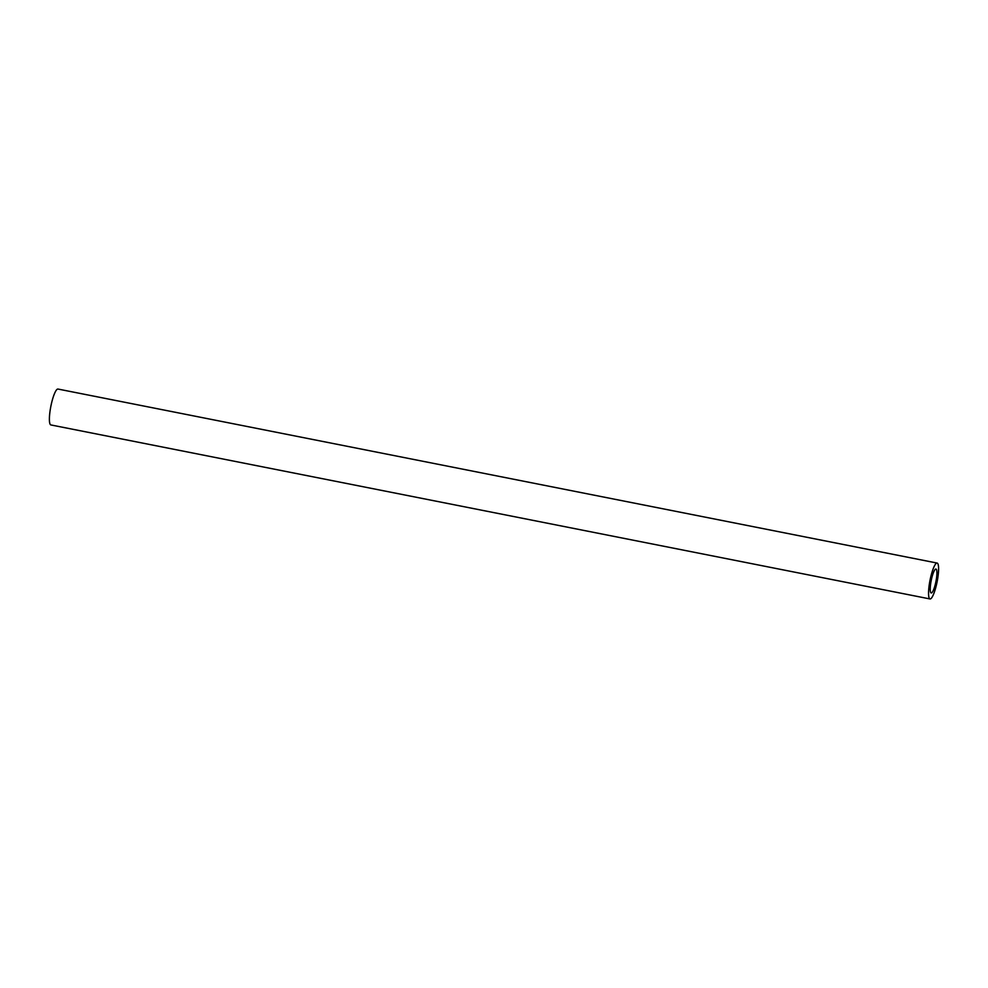 <?xml version="1.0" encoding="UTF-8"?>
<svg xmlns="http://www.w3.org/2000/svg" width="988" height="988" viewBox="0 0 988 988"><rect width="100%" height="100%" fill="white"/><g stroke="black" fill="none" stroke-linecap="round" stroke-linejoin="round"><path stroke-width="1.48" d="M931.4 579.586A12.189 2.421 -78.8 0 1 935.945 569.051A12.189 2.421 -78.8 0 1 935.945 581.475A12.189 2.421 -78.8 0 1 931.202 592.961A12.189 2.421 -78.8 0 1 931.4 579.586M930.313 578.882A18.29 3.631 -78.8 0 1 937.118 563.061A18.29 3.631 -78.8 0 1 937.13 581.71A18.29 3.631 -78.8 0 1 930.017 598.95A18.29 3.631 -78.8 0 1 930.313 578.882M930.017 598.95L50.87 424.939A18.29 3.631 -78.8 0 1 51.154 404.87A18.29 3.631 -78.8 0 1 57.971 389.05L937.118 563.061"/></g></svg>
